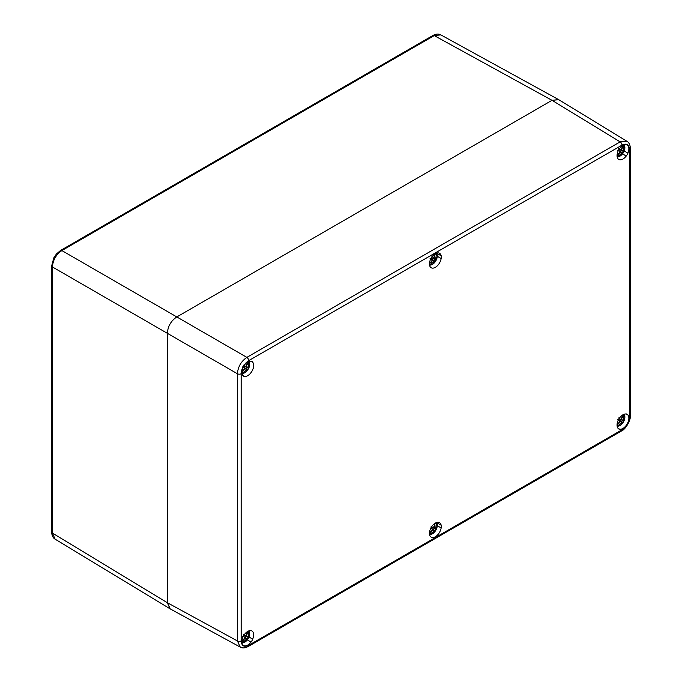 <?xml version="1.0" encoding="UTF-8"?>
<svg xmlns="http://www.w3.org/2000/svg" width="682" height="682" viewBox="0 0 682 682"><rect width="100%" height="100%" fill="white"/><g stroke="black" fill="none" stroke-linecap="round" stroke-linejoin="round"><path stroke-width="1.02" d="M558.618 99.615L552.019 100.322L176.817 316.934C170.994 320.855 167.84 326.311 167.363 333.319L167.363 602.726L170.048 608.804M240.32 647.141L170.227 608.907L167.363 602.726L52.42 533.085A2.677 1.543 0 0 1 51.662 532.003C51.815 535.566 52.974 537.953 55.131 539.172L52.42 533.085L52.42 266.96C52.966 259.995 56.12 254.531 61.874 250.575L434.229 35.6L440.828 34.884M51.662 532.003L51.662 265.878L53.81 257.847L56.401 254.011L60.562 250.456L432.917 35.481C436.003 33.844 438.645 33.648 440.862 34.901M626.272 156.042L626.212 156.016A8.363 4.825 -60 0 1 618.77 159.443A8.363 4.825 -60 0 1 618.02 151.285L617.969 151.251A8.474 4.893 -60 0 1 619.64 148.352L619.691 148.386A8.363 4.825 -60 0 1 627.133 144.959A8.363 4.825 -60 0 1 627.883 153.118L627.943 153.152A8.474 4.893 -60 0 1 626.272 156.042M251.019 642.035A8.363 4.825 -60 0 1 243.585 645.462A8.363 4.825 -60 0 1 242.826 637.303L242.775 637.278A8.474 4.893 -60 0 1 244.446 634.379L244.506 634.413A8.363 4.825 -60 0 1 251.939 630.986A8.363 4.825 -60 0 1 252.69 639.136L252.749 639.17A8.474 4.893 -60 0 1 251.078 642.069L247.319 639.895M618.02 428.219A8.363 4.825 -60 0 1 618.77 419.191A8.363 4.825 -60 0 1 626.212 414.034L626.272 413.931A8.474 4.893 -60 0 1 627.193 414.272A8.474 4.893 -60 0 1 627.943 414.895L627.883 414.997A8.363 4.825 -60 0 1 627.133 424.025A8.363 4.825 -60 0 1 619.691 429.183L619.64 429.285A8.474 4.893 -60 0 1 618.719 428.944A8.474 4.893 -60 0 1 617.969 428.322L619.691 429.183M242.826 375.424A8.363 4.825 -60 0 1 243.585 366.405A8.363 4.825 -60 0 1 251.019 361.238L251.078 361.136A8.474 4.893 -60 0 1 251.999 361.477A8.474 4.893 -60 0 1 252.749 362.108L252.69 362.202A8.363 4.825 -60 0 1 251.939 371.23A8.363 4.825 -60 0 1 244.506 376.396L244.446 376.49A8.474 4.893 -60 0 1 243.525 376.149A8.474 4.893 -60 0 1 242.775 375.526L244.506 376.396M429.566 534.628A8.363 4.825 120 0 0 431.177 537.16A8.363 4.825 120 0 0 437.06 535.472A8.363 4.825 120 0 0 441.152 527.936L441.228 527.894A8.474 4.893 -60 0 0 441.228 525.157L441.152 525.208A8.363 4.825 120 0 0 439.54 522.676A8.363 4.825 120 0 0 433.658 524.364A8.363 4.825 120 0 0 429.566 531.892L429.481 531.943A8.474 4.893 -60 0 0 429.481 534.671L429.464 534.569M429.566 265.213A8.363 4.825 120 0 0 431.177 267.745A8.363 4.825 120 0 0 437.06 266.065A8.363 4.825 120 0 0 441.152 258.529L441.228 258.487A8.474 4.893 -60 0 0 441.228 255.75L441.152 255.801A8.363 4.825 120 0 0 439.54 253.269A8.363 4.825 120 0 0 433.658 254.957A8.363 4.825 120 0 0 429.566 262.485L429.481 262.536A8.474 4.893 -60 0 0 429.481 265.264L429.464 265.162M622.513 153.876L626.212 156.016M624.183 150.978L627.883 153.118M629.554 149.503C629.111 144.456 626.587 142.998 621.993 145.13L248.725 360.633C244.13 363.804 241.607 368.178 241.155 373.736L241.155 640.927C241.607 645.973 244.13 647.423 248.725 645.291L621.993 429.788C626.587 426.617 629.111 422.252 629.554 416.685L629.554 149.503A2.677 1.543 -0 0 0 630.338 148.412C630.219 144.916 629.06 142.529 626.877 141.251L620.126 141.873L246.858 357.377C241.13 361.349 237.975 366.805 237.404 373.753L237.404 640.935L167.363 602.726L167.363 333.319C167.84 326.311 170.994 320.855 176.817 316.934L552.019 100.322L558.797 99.717L626.963 141.293M251.019 361.238L252.69 362.202M251.078 361.136L252.749 362.108M242.775 375.526L244.446 376.49M626.272 413.931L627.943 414.895M626.212 414.034L627.883 414.997M617.969 428.322L619.64 429.285M248.99 637.005L252.69 639.136M436.795 253.286L441.152 255.801M437.29 256.296L441.152 258.529M436.795 522.693L441.152 525.208M437.29 525.711L441.152 527.936M241.155 640.927A2.677 1.543 180 0 1 237.404 640.935L240.252 647.107C242.374 648.352 245.017 648.156 248.171 646.519L621.438 431.015C625.854 429.336 631.063 419.421 630.338 415.594L630.338 148.412M243.96 365.808L245.52 366.584A12.003 3.393 -166 0 0 245.716 366.575A10.605 3.146 -60 0 0 247.762 361.989M241.846 372.227A10.605 3.146 -60 0 0 244.795 368.169A11.995 3.768 47.6 0 0 244.71 367.99L243.261 367.027M248.504 361.613A10.605 10.597 -60 0 1 247.626 367.666L246.765 366.848L246.56 365.663L247.421 364.179L246.893 364.179M246.782 364.035L247.421 364.179M244.676 368.365L245.563 368.928L244.429 369.354L243.576 370.838L243.124 370.36M245.563 368.928L246.696 369.269A10.605 10.597 -60 0 1 241.897 373.054M243.483 365.16L244.037 366.021L247.668 367.82A11.995 4.493 -137.5 0 0 247.626 367.666M248.299 368.22A4.365 2.523 -60 0 1 247.523 369.576L243.534 367.018A2.234 1.287 120 0 0 243.849 366.558A2.234 1.287 -60 0 0 244.096 366.055M246.696 369.269A11.995 4.493 17.5 0 0 246.85 369.226L247.523 369.576M243.534 367.018L242.46 366.942M243.483 366.984L246.85 369.226M243.312 370.386L243.576 370.838M244.71 367.99L243.227 367.104A4.365 2.523 -60 0 1 244.011 365.748L245.52 366.584M245.827 366.37L246.765 366.848M244.037 366.021L247.668 367.82M431.561 257.506L433.113 258.273A12.003 3.393 -166 0 0 433.309 258.273A10.605 3.146 -60 0 0 435.355 253.687M429.37 264.011A10.605 3.146 -60 0 0 432.388 259.859A11.995 3.768 47.6 0 0 432.303 259.68L430.853 258.717M436.096 253.303A10.605 10.597 -60 0 1 435.227 259.356L434.357 258.538L434.153 257.353L435.014 255.869L434.494 255.869M434.374 255.724L435.014 255.869M432.269 260.055L433.155 260.626L432.03 261.044L431.169 262.527L430.726 262.05M433.155 260.626L434.298 260.967A10.605 10.597 -60 0 1 429.413 264.778M431.084 256.85L431.629 257.711L435.261 259.51A11.995 4.493 -137.5 0 0 435.227 259.356M435.9 259.919A4.365 2.523 -60 0 1 435.116 261.274L431.135 258.717A2.234 1.287 120 0 0 431.45 258.248A2.234 1.287 -60 0 0 431.689 257.745M434.298 260.967A11.995 4.493 17.5 0 0 434.451 260.925L435.116 261.274M431.135 258.717L430.052 258.631M431.075 258.674L434.451 260.925M430.913 262.076L431.169 262.527M432.303 259.68L430.819 258.793A4.365 2.523 -60 0 1 431.604 257.438L433.113 258.273M433.42 258.06L434.357 258.538M431.629 257.711L435.261 259.51M619.154 149.196L620.714 149.963A12.003 3.393 -166 0 0 620.901 149.963A10.605 3.146 -60 0 0 622.947 145.377M617.039 155.607A10.605 3.146 -60 0 0 619.989 151.557A11.995 3.768 47.6 0 0 619.895 151.378L618.455 150.407M623.698 145.002A10.605 10.597 -60 0 1 622.819 151.054L621.95 150.236L621.754 149.051L622.615 147.559L622.086 147.568M621.975 147.414L622.615 147.559M619.87 151.745L620.748 152.316L619.623 152.734L618.762 154.226L618.318 153.74M620.748 152.316L621.89 152.657A10.605 10.597 -60 0 1 617.091 156.442M618.676 148.54L619.23 149.409L622.862 151.208A11.995 4.493 -137.5 0 0 622.819 151.054M623.493 151.609A4.365 2.523 -60 0 1 622.709 152.964L618.727 150.407A2.234 1.287 120 0 0 619.043 149.946A2.234 1.287 -60 0 0 619.29 149.443M621.89 152.657A11.995 4.493 17.5 0 0 622.044 152.615L622.709 152.964M618.727 150.407L617.653 150.321M618.676 150.372L622.044 152.615M618.506 153.765L618.762 154.226M619.895 151.378L618.421 150.483A4.365 2.523 -60 0 1 619.205 149.128L620.714 149.963M621.021 149.75L621.95 150.236M619.23 149.409L622.862 151.208M619.154 418.603L620.714 419.37A12.003 3.393 -166 0 0 620.901 419.37A10.605 3.146 -60 0 0 622.947 414.784M617.039 425.014A10.605 3.146 -60 0 0 619.989 420.965A11.995 3.768 47.6 0 0 619.895 420.785L618.455 419.822M623.698 414.409A10.605 10.597 -60 0 1 622.819 420.462L621.95 419.643L621.754 418.458L622.615 416.966L622.086 416.975M621.975 416.821L622.615 416.966M619.87 421.152L620.748 421.723L619.623 422.141L618.762 423.633L618.318 423.147M620.748 421.723L621.89 422.064A10.605 10.597 -60 0 1 617.091 425.849M618.676 417.955L619.23 418.816L622.862 420.615A11.995 4.493 -137.5 0 0 622.819 420.462M623.493 421.016A4.365 2.523 -60 0 1 622.709 422.371L618.727 419.814A2.234 1.287 120 0 0 619.043 419.353A2.234 1.287 -60 0 0 619.29 418.85M621.89 422.064A11.995 4.493 17.5 0 0 622.044 422.022L622.709 422.371M618.727 419.814L617.653 419.737M618.676 419.78L622.044 422.022M618.506 423.172L618.762 423.633M619.895 420.785L618.421 419.89A4.365 2.523 -60 0 1 619.205 418.535L620.714 419.37M621.021 419.157L621.95 419.643M619.23 418.816L622.862 420.615M431.561 526.913L433.113 527.68A12.003 3.393 -166 0 0 433.309 527.68A10.605 3.146 -60 0 0 435.355 523.094M429.37 533.418A10.605 3.146 -60 0 0 432.388 529.275A11.995 3.768 47.6 0 0 432.303 529.087L430.853 528.124M436.096 522.719A10.605 10.597 -60 0 1 435.227 528.772L434.357 527.953L434.153 526.76L435.014 525.276L434.494 525.285M434.374 525.131L435.014 525.276M432.269 529.462L433.155 530.033L432.03 530.451L431.169 531.934L430.726 531.457M433.155 530.033L434.298 530.374A10.605 10.597 -60 0 1 429.413 534.194M431.084 526.257L431.629 527.126L435.261 528.925A11.995 4.493 -137.5 0 0 435.227 528.772M435.9 529.326A4.365 2.523 -60 0 1 435.116 530.681L431.135 528.124A2.234 1.287 120 0 0 431.45 527.655A2.234 1.287 -60 0 0 431.689 527.152M434.298 530.374A11.995 4.493 17.5 0 0 434.451 530.332L435.116 530.681M431.135 528.124L430.052 528.038M431.075 528.09L434.451 530.332M430.913 531.483L431.169 531.934M432.303 529.087L430.819 528.2A4.365 2.523 -60 0 1 431.604 526.845L433.113 527.68M433.42 527.467L434.357 527.953M431.629 527.126L435.261 528.925M243.96 635.223L245.52 635.991A12.003 3.393 -166 0 0 245.716 635.982A10.605 3.146 -60 0 0 247.762 631.396M241.846 641.634A10.605 3.146 -60 0 0 244.795 637.576A11.995 3.768 47.6 0 0 244.71 637.397L243.261 636.434M248.504 631.021A10.605 10.597 -60 0 1 247.626 637.073L246.765 636.255L246.56 635.07L247.421 633.587L246.893 633.587M246.782 633.442L247.421 633.587M244.676 637.772L245.563 638.343L244.429 638.761L243.576 640.245L243.124 639.767M245.563 638.343L246.696 638.684A10.605 10.597 -60 0 1 241.897 642.47M243.483 634.567L244.037 635.428L247.668 637.227A11.995 4.493 -137.5 0 0 247.626 637.073M248.299 637.636A4.365 2.523 -60 0 1 247.523 638.983L243.534 636.425A2.234 1.287 120 0 0 243.849 635.965A2.234 1.287 -60 0 0 244.096 635.462M246.696 638.684A11.995 4.493 17.5 0 0 246.85 638.642L247.523 638.983M243.534 636.425L242.46 636.349M243.483 636.391L246.85 638.642M243.312 639.793L243.576 640.245M244.71 637.397L243.227 636.511A4.365 2.523 -60 0 1 244.011 635.155L245.52 635.991M245.827 635.777L246.765 636.255M244.037 635.428L247.668 637.227M621.993 145.13A2.677 1.543 -120 0 0 620.126 141.873L552.019 100.322L434.229 35.6L432.917 35.481M248.725 360.633A2.677 1.543 -120 0 0 246.858 357.377L61.874 250.575A2.677 1.543 -120 0 0 60.562 250.456M51.662 265.878A2.677 1.543 0 0 0 52.42 266.96L237.404 373.753A2.677 1.543 180 0 0 241.155 373.736M248.725 645.291A2.677 1.543 60 0 1 248.171 646.519M621.993 429.788A2.677 1.543 60 0 1 621.438 431.015M629.554 416.685A2.677 1.543 0 0 0 630.338 415.594M248.7 361.537A6.837 3.947 -60 0 1 248.257 369.098A6.837 3.947 -60 0 1 241.922 373.267M248.052 361.827L247.421 362.926M242.485 371.46L241.854 372.56M436.292 253.227A6.837 3.947 -60 0 1 435.815 260.865A6.837 3.947 -60 0 1 429.43 264.931M435.645 253.525L435.014 254.616M430.086 263.158L429.379 264.377M623.894 144.916A6.837 3.947 -60 0 1 623.45 152.487A6.837 3.947 -60 0 1 617.116 156.655M623.246 145.215L622.615 146.306M617.679 154.848L617.048 155.939M623.894 414.324A6.837 3.947 -60 0 1 623.45 421.894A6.837 3.947 -60 0 1 617.116 426.062M623.246 414.622L622.615 415.722M617.679 424.255L617.048 425.355M436.292 522.634A6.837 3.947 -60 0 1 435.815 530.272A6.837 3.947 -60 0 1 429.43 534.338M435.645 522.932L435.014 524.023M430.086 532.565L429.379 533.784M248.7 630.944A6.837 3.947 -60 0 1 248.257 638.505A6.837 3.947 -60 0 1 241.922 642.674M248.052 631.242L247.421 632.333M242.485 640.875L241.854 641.967M558.584 99.589L440.785 34.867M170.014 608.787L55.063 539.13M242.008 373.685L245.315 372.432L248.239 369.124L249.672 364.861L249.101 361.392M429.6 265.383L432.908 264.122L435.841 260.814L437.264 256.551L436.702 253.082M617.193 157.073L620.509 155.82L623.433 152.512L624.865 148.25L624.294 144.78M617.193 426.48L620.509 425.227L623.433 421.919L624.865 417.657L624.294 414.187M429.6 534.79L432.908 533.529L435.841 530.229L437.264 525.958L436.702 522.497M242.008 643.1L245.315 641.839L248.239 638.531L249.672 634.269L249.101 630.799"/></g></svg>
